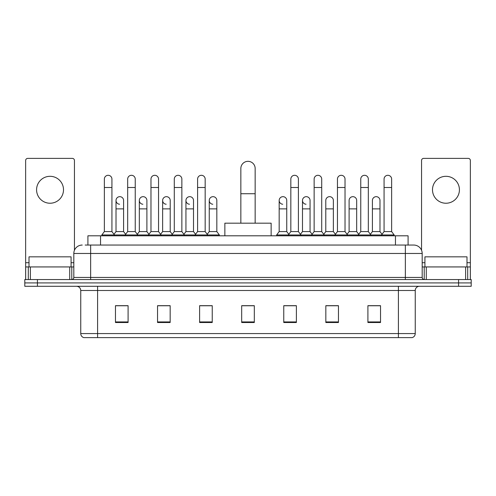 <?xml version="1.0" encoding="UTF-8"?>
<svg xmlns="http://www.w3.org/2000/svg" width="496" height="496" viewBox="0 0 496 496"><rect width="100%" height="100%" fill="white"/><g stroke="black" fill="none" stroke-linecap="round" stroke-linejoin="round"><path stroke-width="0.74" d="M87.916 245.055L87.916 235.798L408.084 235.798L408.084 245.055M85.368 245.055L413.769 245.055A8.413 8.413 0 0 1 422.183 253.468L422.183 277.45C422.294 278.715 423.001 279.422 424.291 279.558M85.176 245.055L90.644 245.055L90.644 253.468L73.817 253.468L73.817 277.45A2.102 2.102 0 0 1 71.709 279.558M82.231 245.055A8.413 8.413 0 0 0 73.817 253.468M37.423 279.558L24.8 279.558L24.8 282.918L37.423 282.918L24.8 282.918L24.8 286.285L37.423 286.285L37.423 282.918L458.577 282.918L37.423 282.918L37.423 279.558L458.577 279.558L458.577 282.918L471.2 282.918L458.577 282.918L458.577 286.285L37.423 286.285M458.577 286.285L471.2 286.285L471.2 279.558L458.577 279.558M422.183 253.468L405.356 253.468L405.356 245.055L413.769 245.055M415.245 333.579C415.127 335.594 414.117 336.939 412.213 337.615L398.412 337.615L398.412 333.579L415.245 333.579L415.245 290.495A4.21 4.21 0 0 1 419.449 286.285M398.412 337.615L83.787 337.615A4.21 4.21 0 0 1 80.755 333.579L80.755 290.495C80.507 287.94 79.106 286.539 76.551 286.285M380.531 322.512L380.531 305.685L367.908 305.685L367.908 322.512L380.531 322.512M338.458 322.512L338.458 305.685L325.835 305.685L325.835 322.512L338.458 322.512M296.385 322.512L296.385 305.685L283.762 305.685L283.762 322.512L296.385 322.512M128.092 322.512L128.092 305.685L115.469 305.685L115.469 322.512L128.092 322.512M170.165 322.512L170.165 305.685L157.542 305.685L157.542 322.512L170.165 322.512M212.238 322.512L212.238 305.685L199.615 305.685L199.615 322.512L212.238 322.512M254.312 322.512L254.312 305.685L241.688 305.685L241.688 322.512L254.312 322.512M337.026 305.765L333.789 305.765M367.908 305.765L380.407 305.765M371.988 305.765L368.751 305.765M208.828 305.765L205.592 305.765M162.211 305.765L158.974 305.765M127.249 305.765L124.012 305.765M115.593 305.765L128.092 305.765M290.408 305.765L287.172 305.765M254.312 305.765L241.688 305.765M212.238 305.765L199.615 305.765M170.165 305.765L157.542 305.765M296.385 305.765L283.762 305.765M338.458 305.765L325.835 305.765M71.083 266.935L71.083 256.835L29.01 256.835L29.01 266.935M50.046 176.309A13.466 13.466 0 0 0 36.58 189.77A13.466 13.466 0 0 0 50.046 203.236A13.466 13.466 0 0 0 63.507 189.77A13.466 13.466 0 0 0 50.046 176.309M69.713 279.558L69.713 266.935L30.374 266.935L30.374 279.558M74.45 250.269L74.45 160.487A2.102 2.102 0 0 0 72.342 158.385L27.745 158.385A2.102 2.102 0 0 0 25.643 160.487L25.643 266.935L30.374 266.935M69.713 266.935L73.817 266.935M25.643 279.558L25.643 266.935M240.845 223.175L240.845 168.479A7.155 7.155 0 0 1 248 161.33A7.155 7.155 0 0 1 255.155 168.479A7.155 7.155 0 0 0 248 161.33M255.155 223.175L255.155 168.479M271.138 235.798L271.138 223.175L224.862 223.175L224.862 235.798M104.358 187.5L111.935 187.5L111.935 231.589L104.358 231.589L104.358 179.081A3.788 3.788 0 0 1 108.388 175.305A3.788 3.788 0 0 1 111.935 179.081A3.788 3.788 0 0 0 108.388 175.305M104.358 231.589L101.835 234.955L101.835 235.798M111.935 231.589L114.458 234.955L101.835 234.955M127.67 231.589L127.67 187.5L135.241 187.5L135.241 231.589L127.67 231.589L125.147 234.955L114.458 234.955L114.458 235.798M127.67 187.5L127.67 179.081A3.788 3.788 0 0 1 131.694 175.305A3.788 3.788 0 0 1 135.241 179.081A3.788 3.788 0 0 0 131.694 175.305M135.241 231.589L137.77 234.955L125.147 234.955L125.147 235.798M150.976 231.589L150.976 187.5L158.553 187.5L158.553 231.589L150.976 231.589L148.453 234.955L137.77 234.955L137.77 235.798M150.976 187.5L150.976 179.081A3.788 3.788 0 0 1 155 175.305A3.788 3.788 0 0 1 158.553 179.081A3.788 3.788 0 0 0 155 175.305M158.553 231.589L161.076 234.955L148.453 234.955L148.453 235.798M174.288 231.589L174.288 187.5L181.858 187.5L181.858 231.589L174.288 231.589L171.765 234.955L161.076 234.955L161.076 235.798M174.288 187.5L174.288 179.081A3.788 3.788 0 0 1 178.312 175.305A3.788 3.788 0 0 1 181.858 179.081A3.788 3.788 0 0 0 178.312 175.305M181.858 231.589L184.382 234.955L171.765 234.955L171.765 235.798M197.594 231.589L197.594 187.5L205.17 187.5L205.17 231.589L197.594 231.589L195.071 234.955L184.382 234.955L184.382 235.798M197.594 187.5L197.594 179.081A3.788 3.788 0 0 1 201.618 175.305A3.788 3.788 0 0 1 205.17 179.081A3.788 3.788 0 0 0 201.618 175.305M205.17 231.589L207.694 234.955L195.071 234.955L195.071 235.798M216.826 231.589L216.826 208.872L209.25 208.872L209.25 231.589L216.826 231.589L219.35 234.955L207.694 234.955L207.694 235.798M290.83 187.5L298.406 187.5L298.406 231.589L290.83 231.589L290.83 179.081A3.788 3.788 0 0 1 294.853 175.305A3.788 3.788 0 0 1 298.406 179.081A3.788 3.788 0 0 0 294.853 175.305M290.83 231.589L288.306 234.955L288.306 235.798M298.406 231.589L300.929 234.955L276.65 234.955L276.65 235.798M314.142 231.589L314.142 187.5L321.712 187.5L321.712 231.589L314.142 231.589L311.618 234.955L300.929 234.955L300.929 235.798M314.142 187.5L314.142 179.081A3.788 3.788 0 0 1 318.165 175.305A3.788 3.788 0 0 1 321.712 179.081A3.788 3.788 0 0 0 318.165 175.305M321.712 231.589L324.235 234.955L311.618 234.955L311.618 235.798M337.447 231.589L337.447 187.5L345.024 187.5L345.024 231.589L337.447 231.589L334.924 234.955L324.235 234.955L324.235 235.798M337.447 187.5L337.447 179.081A3.788 3.788 0 0 1 341.471 175.305A3.788 3.788 0 0 1 345.024 179.081A3.788 3.788 0 0 0 341.471 175.305M345.024 231.589L347.547 234.955L334.924 234.955L334.924 235.798M360.759 231.589L360.759 187.5L368.33 187.5L368.33 231.589L360.759 231.589L358.23 234.955L347.547 234.955L347.547 235.798M360.759 187.5L360.759 179.081A3.788 3.788 0 0 1 364.783 175.305A3.788 3.788 0 0 1 368.33 179.081A3.788 3.788 0 0 0 364.783 175.305M368.33 231.589L370.853 234.955L358.23 234.955L358.23 235.798M384.065 231.589L384.065 187.5L391.642 187.5L391.642 231.589L384.065 231.589L381.542 234.955L370.853 234.955L370.853 235.798M384.065 187.5L384.065 179.081A3.788 3.788 0 0 1 388.089 175.305A3.788 3.788 0 0 1 391.642 179.081A3.788 3.788 0 0 0 388.089 175.305M391.642 231.589L394.165 234.955L381.542 234.955L381.542 235.798M394.165 234.955L394.165 235.798M119.567 204.234A3.788 3.788 0 0 1 116.014 200.458A3.788 3.788 0 0 1 120.038 196.676A3.788 3.788 0 0 1 123.591 200.458L123.591 208.872L116.014 208.872L116.014 200.458M123.591 208.872L123.591 231.589L116.014 231.589L116.014 208.872M116.014 231.589L113.975 234.31M123.591 231.589L125.631 234.31M142.873 204.234A3.788 3.788 0 0 1 139.326 200.458A3.788 3.788 0 0 1 143.35 196.676A3.788 3.788 0 0 1 146.897 200.458L146.897 208.872L139.326 208.872L139.326 200.458M146.897 208.872L146.897 231.589L139.326 231.589L139.326 208.872M139.326 231.589L137.287 234.31M146.897 231.589L148.936 234.31M166.179 204.234A3.788 3.788 0 0 1 162.632 200.458A3.788 3.788 0 0 1 166.656 196.676A3.788 3.788 0 0 1 170.209 200.458L170.209 208.872L162.632 208.872L162.632 200.458M170.209 208.872L170.209 231.589L162.632 231.589L162.632 208.872M162.632 231.589L160.592 234.31M170.209 231.589L172.248 234.31M189.491 204.234A3.788 3.788 0 0 1 185.944 200.458A3.788 3.788 0 0 1 189.968 196.676A3.788 3.788 0 0 1 193.514 200.458L193.514 208.872L185.944 208.872L185.944 200.458M193.514 208.872L193.514 231.589L185.944 231.589L185.944 208.872M185.944 231.589L183.898 234.31M193.514 231.589L195.554 234.31M212.796 204.234A3.788 3.788 0 0 1 209.25 200.458A3.788 3.788 0 0 1 213.274 196.676A3.788 3.788 0 0 1 216.826 200.458L216.826 208.872M209.25 231.589L207.21 234.31M219.35 234.955L219.35 235.798M282.726 204.234A3.788 3.788 0 0 1 279.174 200.458A3.788 3.788 0 0 1 283.204 196.676A3.788 3.788 0 0 1 286.75 200.458L286.75 208.872L279.174 208.872L279.174 200.458M286.75 208.872L286.75 231.589L279.174 231.589L279.174 208.872M279.174 231.589L276.65 234.955M286.75 231.589L288.79 234.31M306.032 204.234A3.788 3.788 0 0 1 302.486 200.458A3.788 3.788 0 0 1 306.509 196.676A3.788 3.788 0 0 1 310.056 200.458L310.056 208.872L302.486 208.872L302.486 200.458M310.056 208.872L310.056 231.589L302.486 231.589L302.486 208.872M302.486 231.589L300.446 234.31M310.056 231.589L312.102 234.31M325.791 200.458A3.788 3.788 0 0 1 329.821 196.676A3.788 3.788 0 0 1 333.368 200.458L333.368 208.872L325.791 208.872L325.791 200.458M333.368 208.872L333.368 231.589L325.791 231.589L325.791 208.872M325.791 231.589L323.752 234.31M333.368 231.589L335.408 234.31M349.103 200.458A3.788 3.788 0 0 1 353.127 196.676A3.788 3.788 0 0 1 356.674 200.458L356.674 208.872L349.103 208.872L349.103 200.458M356.674 208.872L356.674 231.589L349.103 231.589L349.103 208.872M349.103 231.589L347.064 234.31M356.674 231.589L358.713 234.31M372.409 200.458A3.788 3.788 0 0 1 376.433 196.676A3.788 3.788 0 0 1 379.986 200.458L379.986 208.872L372.409 208.872L372.409 200.458M379.986 208.872L379.986 231.589L372.409 231.589L372.409 208.872M372.409 231.589L370.369 234.31M379.986 231.589L382.025 234.31M445.954 176.309A13.466 13.466 0 0 0 432.493 189.77A13.466 13.466 0 0 0 445.954 203.236A13.466 13.466 0 0 0 459.42 189.77A13.466 13.466 0 0 0 445.954 176.309M465.626 279.558L465.626 266.935L426.287 266.935L426.287 279.558M470.357 279.558L470.357 266.935L470.357 279.558M465.626 266.935L470.357 266.935L470.357 160.487A2.102 2.102 0 0 0 468.255 158.385L423.658 158.385A2.102 2.102 0 0 0 421.55 160.487L421.55 250.269M422.183 266.935L426.287 266.935M466.99 266.935L466.99 256.835L424.917 256.835L424.917 266.935M100.539 245.055L100.539 235.798M395.461 245.055L395.461 235.798M90.644 279.558L90.644 277.45L422.183 277.45M73.817 277.45L90.644 277.45L90.644 253.468L405.356 253.468L405.356 279.558M398.412 286.285L398.412 290.495L80.755 290.495M415.245 290.495L398.412 290.495L398.412 333.579L97.588 333.579L97.588 337.615M80.755 333.579L97.588 333.579L97.588 286.285M254.312 321.929L241.688 321.929M212.238 321.929L199.615 321.929M170.165 321.929L157.542 321.929M128.092 321.929L115.469 321.929M296.385 321.929L283.762 321.929M338.458 321.929L325.835 321.929M380.531 321.929L367.908 321.929M73.817 262.725L71.083 262.725M29.01 262.725L25.643 262.725M71.784 266.935L71.784 279.552M25.674 266.935L25.674 279.558M28.303 279.558L28.303 266.935M240.845 193.725L255.155 193.725M470.357 262.725L466.99 262.725M424.917 262.725L422.183 262.725M470.326 279.558L470.326 266.935M467.697 266.935L467.697 279.558M424.216 279.552L424.216 266.935M111.935 187.5L111.935 179.081M135.241 187.5L135.241 179.081M158.553 187.5L158.553 179.081M181.858 187.5L181.858 179.081M205.17 187.5L205.17 179.081M298.406 187.5L298.406 179.081M321.712 187.5L321.712 179.081M345.024 187.5L345.024 179.081M368.33 187.5L368.33 179.081M391.642 187.5L391.642 179.081M209.25 208.872L209.25 200.458"/></g></svg>

